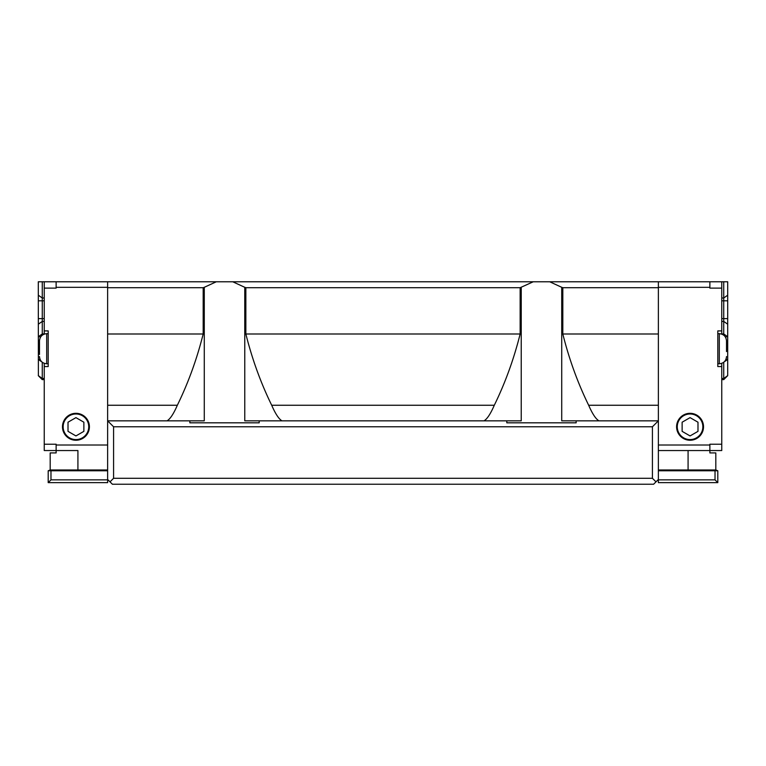 <?xml version="1.0" encoding="UTF-8"?>
<svg xmlns="http://www.w3.org/2000/svg" width="766" height="766" viewBox="0 0 766 766"><rect width="100%" height="100%" fill="white"/><g stroke="black" fill="none" stroke-linecap="round" stroke-linejoin="round"><path stroke-width="1.15" d="M715.023 470.764L717.799 470.764L717.799 482.647L715.023 479.87L715.023 470.764L658.367 470.764M50.977 479.87L48.201 482.647L48.201 470.764L50.977 470.764L50.977 479.87L107.633 479.87L107.633 482.647L48.201 482.647M107.633 469.97L77.921 469.97L77.921 450.552L56.129 450.552L56.129 452.926L50.183 452.926L50.183 469.97L48.201 470.764M658.367 469.97L715.817 469.97L715.817 452.926L709.871 452.926L709.871 450.552L721.754 450.552L721.754 366.56L717.799 366.56L717.799 330.902L721.754 330.902L721.754 334.1M658.367 450.552L709.871 450.552L709.871 444.213L721.754 444.213M77.921 470.764L77.921 469.97L50.183 469.97M77.921 450.552L44.246 450.552L44.246 363.352M107.633 445.008L56.129 445.008L56.129 450.552L44.246 450.552M107.633 470.764L50.977 470.764M44.246 334.1L44.246 288.112L56.129 288.112L56.129 281.773L107.633 281.773L107.633 479.87M107.633 281.773L658.367 281.773L658.367 482.647L717.799 482.647M658.367 479.87L715.023 479.87M38.386 375.752L38.3 281.773L56.129 281.773M723.736 281.773L723.736 297.993L727.7 295.188L727.7 281.773L658.367 281.773L721.754 281.773L721.754 330.902M44.246 288.112L44.246 281.773M38.3 336.714L42.264 333.947L42.264 281.773M38.3 336.801L40.78 336.772M42.264 335.202L42.264 333.947L44.246 333.947M38.3 359.35L40.052 359.369M38.3 359.436L41.871 361.925M38.3 375.637L42.264 378.471L42.264 362.261M40.282 377.648L38.3 375.666L42.264 379.63L42.264 378.471L44.246 378.471M727.7 295.188L727.7 375.666L726.446 376.92M721.754 297.993L723.736 297.993L723.736 333.947L727.7 336.714M721.754 333.947L723.736 333.947L723.736 335.202M725.22 336.772L727.7 336.801M725.948 359.369L727.7 359.35M724.129 361.925L727.7 359.436M723.736 362.261L723.736 378.471L727.7 375.637M721.754 378.471L723.736 378.471L723.736 379.63L727.7 375.666L725.718 377.648M42.264 379.63L44.246 379.63L42.264 379.63M723.736 379.63L721.754 379.63M721.754 363.352L721.754 366.56M68.011 422.21L75.939 417.633L83.867 422.21L83.867 431.354L75.939 435.931L68.011 431.354L68.011 422.21M682.133 422.21L690.061 417.633L697.989 422.21L697.989 431.354L690.061 435.931L682.133 431.354L682.133 422.21M75.939 413.985A12.802 12.802 0 0 0 64.861 433.183A12.802 12.802 0 0 0 87.027 433.183A12.802 12.802 0 0 0 75.939 413.985M75.939 413.314A13.472 13.472 0 0 1 87.602 433.518A13.472 13.472 0 0 1 64.277 433.518A13.472 13.472 0 0 1 75.939 413.314M690.061 413.985A12.802 12.802 0 0 0 678.973 433.183A12.802 12.802 0 0 0 701.139 433.183A12.802 12.802 0 0 0 690.061 413.985M690.061 413.314A13.472 13.472 0 0 1 701.723 433.518A13.472 13.472 0 0 1 678.398 433.518A13.472 13.472 0 0 1 690.061 413.314M39.487 354.447L39.487 340.88L39.487 354.447M726.513 351.584L726.513 340.88L726.513 351.584M48.201 363.783L46.697 363.783L46.697 333.67L48.201 333.67M717.799 333.67L719.303 333.67C723.678 334.1 726.082 336.504 726.513 340.88M44.246 330.902L48.201 330.902L48.201 366.56L44.246 366.56M56.129 445.008L56.129 444.213L44.246 444.213M709.871 281.773L709.871 288.112L721.754 288.112M107.633 479.478L112.391 484.227L653.609 484.227L658.367 479.478M655.983 481.852L652.421 478.29L652.421 426.777L658.367 420.84L576.147 420.84L576.147 422.822L506.814 422.822L506.814 420.84L259.186 420.84L259.186 422.822L189.853 422.822L189.853 420.84L107.633 420.84L113.579 426.777L113.579 478.29L652.421 478.29M113.579 478.29L110.017 481.852M113.579 426.777L652.421 426.777M167.026 420.84C170.148 419.079 173.585 413.879 177.339 405.252C188.283 382.856 196.9 359.101 203.181 333.995L203.181 287.71L204.273 287.307L204.273 420.84L189.853 420.84M259.186 420.84L244.766 420.84L244.766 287.307L245.857 287.71L245.857 333.995C252.138 359.11 260.756 382.856 271.7 405.252C275.444 413.879 278.881 419.069 282.003 420.84M245.857 287.71L520.143 287.71L533.251 281.773M232.749 281.773L244.766 287.307M107.633 287.71L203.181 287.71M107.633 333.995L203.181 333.995M204.273 287.307L216.29 281.773M483.997 420.84C487.119 419.079 490.546 413.879 494.3 405.252C505.244 382.856 513.862 359.101 520.143 333.995L520.143 287.71M521.234 287.307L521.234 420.84L506.814 420.84M576.147 420.84L561.727 420.84L561.727 287.307L562.818 287.71L562.818 333.995C569.1 359.101 577.717 382.856 588.661 405.252C592.415 413.879 595.852 419.069 598.974 420.84M588.661 405.252L658.367 405.252M245.857 333.995L520.143 333.995M549.71 281.773L561.727 287.307M107.633 405.252L177.339 405.252M562.818 287.71L658.367 287.71M562.818 333.995L658.367 333.995M271.7 405.252L494.3 405.252M688.079 450.552L688.079 470.764M38.3 295.188L42.264 297.993L44.246 297.993M38.3 300.799L44.246 300.799M38.3 318.608L44.246 318.608M38.3 324.21L42.264 321.414L44.246 321.414M721.754 300.799L727.7 300.799M721.754 318.608L727.7 318.608M721.754 321.414L723.736 321.414L727.7 324.21M726.513 356.573C726.082 360.949 723.678 363.352 719.303 363.783L719.303 333.67M107.633 287.317L56.129 287.317M658.367 445.008L709.871 445.008M658.367 287.317L709.871 287.317M715.817 469.97L717.799 470.764M46.697 333.67C42.322 334.1 39.918 336.504 39.487 340.88M46.697 363.783C42.322 363.352 39.918 360.949 39.487 356.573M719.303 363.783L717.799 363.783"/></g></svg>
